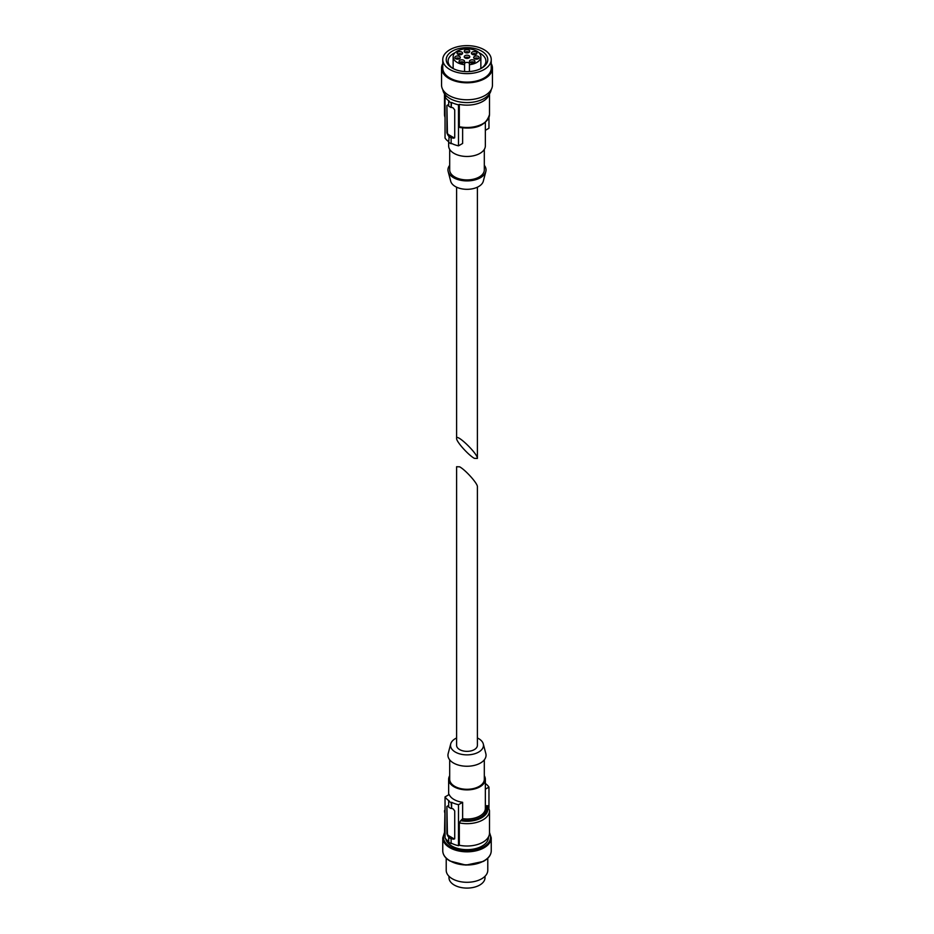 <?xml version="1.0" encoding="UTF-8"?>
<svg xmlns="http://www.w3.org/2000/svg" width="934" height="934" viewBox="0 0 934 934"><rect width="100%" height="100%" fill="white"/><g stroke="black" fill="none" stroke-linecap="round" stroke-linejoin="round"><path stroke-width="1.4" d="M474.344 458.337L477.391 458.442C477.893 453.784 456.107 432.827 456.609 438.443C456.201 441.478 468.354 455.103 474.344 458.337M448.682 136.376A24.237 13.998 0 0 0 451.122 137.788L451.122 143.731A24.237 13.998 0 0 1 448.682 142.318L449.172 136.095A23.548 13.601 0 0 1 447.876 135.15L446.896 132.885L446.896 105.449L447.876 104.888L446.896 105.449L447.409 132.581A1.728 1.004 -120 0 0 448.635 134.706L454.017 137.823A1.728 1.004 -120 0 0 454.554 137.987M448.682 105.495A23.548 13.601 180 0 1 447.876 104.888M485.353 122.506L485.353 145.879A18.353 10.601 180 0 1 467 156.468A18.353 10.601 180 0 1 448.647 145.879L448.647 141.676A23.548 13.601 0 0 1 445.039 138.057L445.039 97.054A23.548 13.601 0 0 0 449.172 101.035L448.682 101.316A24.237 13.998 0 0 0 451.122 102.728L451.612 102.448A23.548 13.601 0 0 0 458.501 104.83L459.306 104.363L459.306 126.709L460.672 127.328M451.122 102.728L451.122 107.538A24.237 13.998 180 0 1 448.682 106.126L448.682 101.316M451.122 107.538L451.612 102.448M451.122 143.731L451.122 137.788M454.73 137.403L453.259 138.255L454.73 137.403L454.73 109.978L453.259 108.005A23.548 13.601 180 0 1 451.612 107.247M451.612 137.508A23.548 13.601 0 0 0 453.259 138.255L454.017 137.823M451.612 143.451A23.548 13.601 0 0 0 458.501 145.832L458.501 104.83M445.039 97.054L445.845 96.587A22.509 12.994 180 0 1 444.759 94.159M464.572 64.68A13.858 7.997 180 0 1 453.142 56.799A13.858 7.997 180 0 1 467 48.801A13.858 7.997 180 0 1 480.858 56.799A13.858 7.997 180 0 1 469.428 64.68L469.428 63.804A2.428 1.401 0 0 0 467 62.403A2.428 1.401 0 0 0 464.572 63.804L464.572 71.544M474.145 62.543A2.767 1.599 0 0 0 474.962 61.41A2.767 1.599 0 0 0 472.184 59.811A2.767 1.599 0 0 0 469.417 61.41A2.767 1.599 0 0 0 471.121 62.893A2.767 1.599 0 0 0 474.145 62.543M478.395 58.702A2.767 1.599 0 0 0 479.2 57.569A2.767 1.599 0 0 0 476.433 55.97A2.767 1.599 0 0 0 473.666 57.569A2.767 1.599 0 0 0 475.371 59.04A2.767 1.599 0 0 0 478.395 58.702M463.778 62.543A2.767 1.599 0 0 0 464.583 61.41A2.767 1.599 0 0 0 461.816 59.811A2.767 1.599 0 0 0 459.038 61.41A2.767 1.599 0 0 0 460.754 62.893A2.767 1.599 0 0 0 463.778 62.543M459.528 58.702A2.767 1.599 0 0 0 460.334 57.569A2.767 1.599 0 0 0 457.567 55.97A2.767 1.599 0 0 0 454.8 57.569A2.767 1.599 0 0 0 456.504 59.04A2.767 1.599 0 0 0 459.528 58.702M461.77 54.324A2.767 1.599 0 0 0 462.587 53.191A2.767 1.599 0 0 0 459.808 51.592A2.767 1.599 0 0 0 457.041 53.191A2.767 1.599 0 0 0 458.757 54.674A2.767 1.599 0 0 0 461.77 54.324M468.961 52.432A2.767 1.599 0 0 0 469.767 51.3A2.767 1.599 0 0 0 467 49.7A2.767 1.599 0 0 0 464.233 51.3A2.767 1.599 0 0 0 465.938 52.783A2.767 1.599 0 0 0 468.961 52.432M476.142 54.324A2.767 1.599 0 0 0 476.959 53.191A2.767 1.599 0 0 0 474.192 51.592A2.767 1.599 0 0 0 471.413 53.191A2.767 1.599 0 0 0 473.129 54.674A2.767 1.599 0 0 0 476.142 54.324M468.961 57.931A2.767 1.599 0 0 0 469.767 56.799A2.767 1.599 0 0 0 467 55.199A2.767 1.599 0 0 0 464.233 56.799A2.767 1.599 0 0 0 465.938 58.282A2.767 1.599 0 0 0 468.961 57.931M469.428 64.68L469.428 71.544M478.85 52.654A18.902 10.916 180 0 1 480.368 53.448A18.902 10.916 180 0 1 485.902 61.165A18.902 10.916 180 0 1 480.998 68.497M453.002 68.497A18.902 10.916 180 0 1 448.098 61.165A18.902 10.916 180 0 1 455.15 52.654M481.699 51.148A20.782 12.002 180 0 1 481.699 68.112A20.782 12.002 180 0 1 452.301 68.112A20.782 12.002 180 0 1 452.301 51.148A20.782 12.002 180 0 1 481.699 51.148M484.139 49.736A24.237 13.998 180 0 1 491.237 59.636A24.237 13.998 180 0 1 467 73.623A24.237 13.998 180 0 1 442.763 59.636A24.237 13.998 180 0 1 457.718 46.7A24.237 13.998 180 0 1 484.139 49.736M491.237 59.636L491.237 68.112A24.237 13.998 180 0 1 467 82.11A24.237 13.998 180 0 1 442.763 68.112L442.763 59.636M491.237 63.629A25.451 14.699 180 0 1 492.452 68.112A25.451 14.699 180 0 1 467 82.811A25.451 14.699 180 0 1 441.548 68.112A25.451 14.699 180 0 1 442.763 63.629M492.452 68.112L492.452 85.076A25.451 14.699 180 0 1 467 99.775A25.451 14.699 180 0 1 441.548 85.076L441.548 68.112M491.167 89.699A24.237 13.998 180 0 1 467 102.588A24.237 13.998 180 0 1 442.833 89.699M489.241 94.159A22.509 12.994 180 0 1 459.306 104.363M462.634 127.958L462.634 143.451L458.501 145.832M484.314 149.393L484.314 169.918A17.314 9.994 180 0 1 467 179.912A17.314 9.994 180 0 1 449.686 169.918L449.686 149.393M484.314 165.33A19.054 10.998 180 0 1 485.832 171.564A19.054 10.998 180 0 1 467 180.904A19.054 10.998 180 0 1 448.168 171.564A19.054 10.998 180 0 1 449.686 165.33M485.832 171.564L483.287 181.243A16.473 9.515 180 0 1 467 189.322A16.473 9.515 180 0 1 450.713 181.243L448.168 171.564M485.353 130.328L488.961 128.25L488.961 117.544M474.367 62.403A2.767 1.599 0 0 0 470.012 62.403M473.421 62.847A1.553 0.899 0 0 0 470.946 62.847M478.605 58.562A2.767 1.599 0 0 0 474.25 58.562M477.671 59.005A1.553 0.899 0 0 0 475.196 59.005M469.172 57.791A2.767 1.599 0 0 0 464.828 57.791M468.238 58.235A1.553 0.899 0 0 0 465.762 58.235M463.988 62.403A2.767 1.599 0 0 0 459.633 62.403M463.054 62.847A1.553 0.899 0 0 0 460.579 62.847M459.75 58.562A2.767 1.599 0 0 0 455.395 58.562M458.804 59.005A1.553 0.899 0 0 0 456.329 59.005M461.991 54.184A2.767 1.599 0 0 0 457.637 54.184M461.046 54.627A1.553 0.899 0 0 0 458.571 54.627M469.172 52.292A2.767 1.599 0 0 0 464.828 52.292M468.238 52.736A1.553 0.899 0 0 0 465.762 52.736M476.363 54.184A2.767 1.599 0 0 0 472.009 54.184M475.429 54.627A1.553 0.899 0 0 0 472.954 54.627M459.656 466.825C465.646 470.071 477.799 483.695 477.391 486.719L477.391 745.355A10.391 6.001 0 0 1 470.981 750.901A10.391 6.001 0 0 1 459.656 749.593A10.391 6.001 0 0 1 456.609 745.355L456.609 466.72L459.656 466.825M451.122 838.79L451.122 843.589A24.237 13.998 180 0 1 448.682 842.176L448.682 837.378A24.237 13.998 180 0 0 451.122 838.79L451.122 843.589M454.554 838.977A1.728 1.004 60 0 1 454.017 838.814L448.635 835.696A1.728 1.004 60 0 1 447.409 833.583L446.896 806.451L447.876 805.879L446.896 806.451L446.896 833.875L447.876 836.14A23.548 13.601 180 0 0 449.172 837.086L448.682 837.378M485.353 783.498A23.548 13.601 180 0 1 488.961 787.105L488.961 807.618M445.039 807.618L444.491 833.011A22.509 12.994 0 0 0 445.039 835.86M448.985 876.279L448.985 877.691A18.015 10.402 0 0 0 454.263 885.047A18.015 10.402 0 0 0 473.888 887.3A18.015 10.402 0 0 0 485.015 877.691L485.015 876.279M446.219 858.218L446.219 870.29A20.782 12.002 0 0 0 452.301 878.777A20.782 12.002 0 0 0 474.951 881.381A20.782 12.002 0 0 0 487.781 870.29L487.781 858.218M445.693 838.814A21.47 12.399 0 0 0 451.822 846.029A21.47 12.399 0 0 0 475.219 848.714A21.47 12.399 0 0 0 488.47 837.261L488.47 836.922M460.672 820.694L462.634 818.709L462.634 802.306L458.501 804.699L458.501 845.702L459.306 845.235A22.509 12.994 0 0 0 489.509 833.011L489.509 810.677A22.509 12.994 0 0 1 459.306 822.889L460.672 820.694A20.782 12.002 0 0 0 481.699 817.74A20.782 12.002 0 0 0 486.789 805.61L488.155 806.24M458.501 845.702A23.548 13.601 180 0 1 451.612 843.309M448.682 841.557A23.548 13.601 180 0 1 445.039 837.926L445.039 796.924L449.172 794.53A18.353 10.601 180 0 0 454.017 799.504A18.353 10.601 180 0 0 462.634 802.306M459.306 845.235L459.306 822.889M486.789 805.61L485.68 806.252A19.392 11.196 0 0 1 480.718 817.18A19.392 11.196 0 0 1 461.793 820.052M449.686 775.769A18.353 10.601 0 0 0 448.647 779.295A18.353 10.601 0 0 0 454.017 786.778A18.353 10.601 0 0 0 474.028 789.078A18.353 10.601 0 0 0 485.353 779.295A18.353 10.601 0 0 0 484.314 775.769M449.686 759.832L449.686 779.295A17.314 9.994 0 0 0 454.753 786.358A17.314 9.994 0 0 0 473.631 788.529A17.314 9.994 0 0 0 484.314 779.295L484.314 759.832M456.609 737.977A16.473 9.515 0 0 0 450.713 743.931L448.168 753.598A19.054 10.998 0 0 0 453.527 763.031A19.054 10.998 0 0 0 475.593 765.063A19.054 10.998 0 0 0 485.832 753.598L483.287 743.931A16.473 9.515 0 0 0 477.391 737.977M450.713 743.931A16.473 9.515 0 0 0 455.348 752.08A16.473 9.515 0 0 0 474.437 753.843A16.473 9.515 0 0 0 483.287 743.931M488.961 787.105L485.353 789.195M458.501 804.699A23.548 13.601 180 0 1 451.612 802.306L451.122 802.598A24.237 13.998 180 0 1 448.682 801.174L449.172 800.893A23.548 13.601 180 0 1 445.039 796.924M451.612 802.306L451.612 808.249A23.548 13.601 0 0 0 453.259 808.996L454.73 810.969L454.73 838.405L453.259 839.257A23.548 13.601 180 0 1 451.612 838.499M454.017 838.814L454.73 838.405M451.612 808.249L451.122 802.598M448.682 801.174L448.682 807.116A24.237 13.998 0 0 0 451.122 808.529M447.876 805.879A23.548 13.601 0 0 0 448.682 806.497M445.039 117.334A22.509 12.994 180 0 1 444.491 114.485L444.491 93.785M489.509 93.785L489.509 114.485A22.509 12.994 180 0 1 459.306 126.709M447.876 135.15L448.635 134.706M444.491 810.677A22.509 12.994 0 0 0 445.039 813.526M450.351 861.008A23.548 13.601 0 0 0 483.894 860.868M449.861 860.728A24.237 13.998 0 0 0 476.282 863.763A24.237 13.998 0 0 0 491.237 850.827C491.109 855.089 488.435 858.626 483.228 861.463L465.938 865.106L450.001 861.043C445.284 858.253 442.868 854.844 442.763 850.827A24.237 13.998 0 0 0 449.861 860.728M442.763 850.827L442.763 837.821A24.237 13.998 0 0 0 449.861 847.722A24.237 13.998 0 0 0 476.282 850.757A24.237 13.998 0 0 0 491.237 837.821L489.509 832.486M444.491 833.256A23.548 13.601 0 0 0 450.351 846.869A23.548 13.601 0 0 0 479.154 848.901A23.548 13.601 0 0 0 489.509 833.256M462.634 818.709A18.353 10.601 0 0 0 485.353 808.412L485.353 779.295M447.876 836.14L448.635 835.696M456.609 187.185L456.609 438.443M477.391 187.185L477.391 458.442M445.039 117.544L444.491 114.485M453.142 56.799L453.142 68.567M480.858 56.799L480.858 68.567M459.867 127.526C476.375 129.674 486.264 125.319 489.509 114.485M491.237 850.827L491.237 837.821M444.491 832.486L442.763 837.821M488.027 805.703L489.509 810.677M448.647 794.834L448.647 779.295"/></g></svg>
